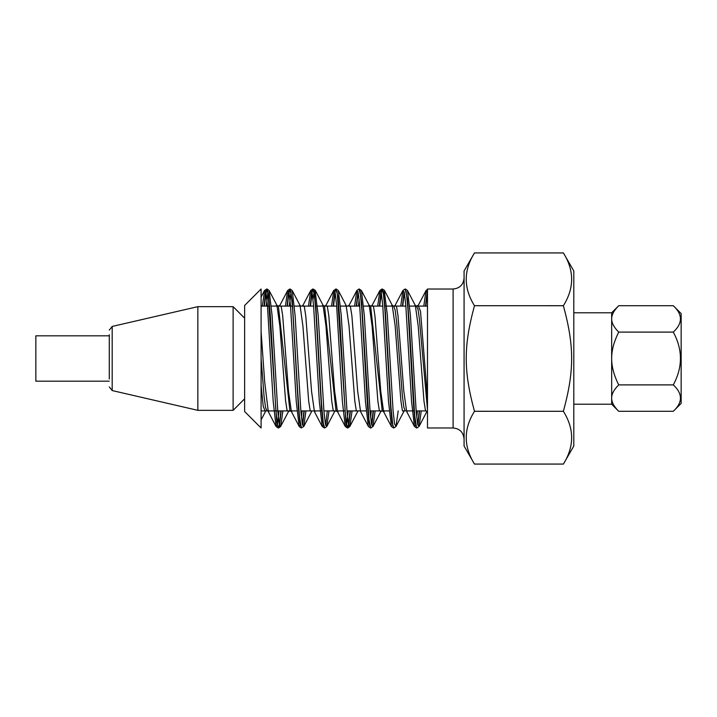 <?xml version="1.0" encoding="UTF-8"?>
<svg xmlns="http://www.w3.org/2000/svg" width="717" height="717" viewBox="0 0 717 717"><rect width="100%" height="100%" fill="white"/><g stroke="black" fill="none" stroke-linecap="round" stroke-linejoin="round"><path stroke-width="1.08" d="M563.383 252.931L573.797 270.954L573.797 446.046L563.383 464.069L474.484 464.069C463.487 446.476 463.487 428.891 474.484 411.298L474.484 411.298C463.487 370.913 463.487 346.087 474.484 305.72C463.487 288.109 463.487 270.524 474.484 252.931L563.383 252.931C574.389 270.524 574.389 288.109 563.383 305.702L563.383 305.72C574.389 346.087 574.389 370.913 563.383 411.28L563.383 411.298C574.389 428.891 574.389 446.476 563.383 464.069M563.383 305.702L474.484 305.702L563.383 305.72M474.484 252.931L464.078 270.954L464.078 446.046L474.484 464.069M474.484 411.298L563.383 411.298L474.484 411.28M464.078 278.035C463.424 284.703 459.767 288.359 453.099 289.014L453.099 427.986C459.705 428.578 463.361 432.234 464.078 438.965M453.099 427.986L427.484 427.986L427.484 289.014L453.099 289.014M244.631 305.469L244.631 411.531L261.096 427.986L261.096 289.014L244.631 305.469M264.08 306.096L265.389 293.477L266.697 289.005L268.14 294.185L276.78 422.582L278.223 427.986L279.549 423.63L280.867 410.904M287.141 306.096L288.449 293.45L289.758 289.014L291.201 294.23L292.644 309.224L298.406 407.471L299.849 422.609L301.463 427.932M302.457 424.554L303.927 410.904M310.201 306.096L311.51 293.477L312.818 289.014L314.261 294.185L315.704 309.161L321.467 407.471L322.91 422.618L324.523 427.924M333.262 306.096L334.57 293.45L335.888 289.005L337.322 294.221L345.97 422.582L347.404 427.986L348.731 423.639L350.057 410.904M356.322 306.096L357.944 291.631M370.474 427.995L368.341 426.472L365.455 401.628L359.683 305.46L358.24 293.002L356.797 290.537L358.939 289.014L360.382 294.212L361.825 309.206L367.597 407.498L369.031 422.636L370.644 427.932M371.639 424.563L373.118 410.904M379.392 306.096L380.691 293.477L382 289.005L383.443 294.176L384.886 309.152L390.648 407.444L392.091 422.591L393.705 427.924M402.452 306.096L404.065 291.64M414.426 426.418L411.549 401.305L405.804 305.406L404.361 293.011L402.927 290.537L405.069 289.014L406.512 294.23L407.946 309.215L413.709 407.453L415.152 422.591L416.765 427.932M417.76 424.572L419.239 410.904M425.513 306.096L427.126 291.64M262.377 306.096L264.564 290.519L265.998 293.02L267.432 305.424L273.186 401.296L276.063 426.409M278.223 427.986L276.081 426.463L277.551 423.855L279.021 410.904M285.438 306.096L287.589 290.591M289.758 289.014L287.616 290.537L289.059 293.02L290.502 305.478L296.264 401.619L299.15 426.472L300.468 424.607M301.463 417.572L302.081 410.904M308.498 306.096L310.676 290.528L312.818 289.014M310.712 290.475L312.146 293.154L313.58 305.729L319.334 401.681L322.211 426.463L324.353 427.986M322.238 426.516L323.528 424.607M331.559 306.096L333.728 290.555M335.888 289.005L333.746 290.528L335.18 293.02L336.623 305.415L342.368 401.26L345.244 426.409L337.456 411.576L338.711 410.904M347.404 427.986L345.271 426.472L346.741 423.846L348.202 410.904M354.619 306.096L356.788 290.564M369.47 425.36L369.649 424.607M370.644 417.545L371.272 410.904M377.689 306.096L379.867 290.519L382 289.005M379.893 290.466L381.336 293.181L382.77 305.765L388.515 401.681L391.392 426.463L393.534 427.986M392.531 425.369L392.71 424.616M400.749 306.096L402.9 290.582M416.595 427.995L414.462 426.481L415.77 424.607M416.765 417.626L417.393 410.904M423.81 306.096L425.979 290.537L427.484 293.343M261.096 331.595L264.69 382L268.283 411.63L269.529 410.904M279.549 306.096L279.809 305.469L281.252 306.706L282.695 315.722L288.476 391.007L291.362 411.531L292.617 410.904M310.703 290.546L302.924 305.379L304.367 306.768L305.809 316.287L311.572 391.491L314.458 411.71L315.686 410.904M325.643 306.096L325.957 305.308L327.391 306.786L328.834 315.91L334.579 390.765L337.456 411.576M348.749 306.096L349 305.478L350.443 306.706L351.895 315.83L357.675 391.177L360.561 411.558L368.323 426.355M371.809 306.096L372.114 305.334L373.557 306.804L374.991 316.322L380.754 391.392L383.631 411.728L384.859 410.904M402.873 290.564L395.121 305.352L396.564 306.742L397.998 315.767L403.761 390.729L406.647 411.54L407.901 410.904M417.939 306.096L418.199 305.469L420.52 311.402L427.484 397.935M261.096 358.375L264.053 396.25L265.541 407.534L267.02 410.904M279.836 305.388L278.402 306.096L289.928 410.877L291.353 411.558M325.948 305.406L324.523 306.096L336.049 411.011L337.51 411.728M347.512 306.096L349.009 305.388M372.06 305.433L370.635 306.114L382.224 410.904M395.157 305.442L393.741 306.114L395.184 310.237L396.626 321.879L402.398 396.026L403.841 407.193L405.284 410.904M416.55 306.096L418.083 309.529L419.427 319.325L427.484 409.64M261.096 385.146L263.247 406.467L265.398 411.63L265.711 410.904M275.704 306.096L276.932 305.343L279.827 325.724L285.608 401.009L287.051 410.267L288.494 411.612L288.781 410.904M298.765 306.096L300.056 305.397L302.933 326.217L308.695 401.242L310.129 410.348L311.572 411.576L311.841 410.904M321.816 306.096L323.062 305.361L325.939 325.635L331.702 400.803L333.145 410.106L334.579 411.594M344.895 306.096L346.132 305.379L349.027 325.868L354.807 401.126L356.25 410.321L357.693 411.585L357.962 410.904M367.964 306.096L369.237 305.379L372.114 326.208L377.868 401.135L379.302 410.285L380.745 411.603L381.023 410.904M390.989 306.096L392.235 305.397L395.121 325.536L400.893 400.794L402.327 410.16L403.77 411.666L404.083 410.904M414.094 306.096L415.331 305.388L418.217 326.092L423.998 401.296L425.441 410.348L426.893 411.54M266.249 306.096L268.024 291.586M278.393 306.087L276.959 305.379L269.153 290.546L272.039 315.05L277.82 411.486L279.263 424.025L280.705 426.355L282.892 410.904M289.292 306.096L291.111 291.694M300.065 305.487L292.267 290.627L295.144 315.883L300.916 411.881L302.35 424.016L303.793 426.49L305.944 410.904M312.997 299.464L314.163 291.631M315.023 290.089L318.16 315.13L323.923 411.101L325.357 423.872L326.8 426.534L329.004 410.904M337.035 292.348L337.214 291.604M346.15 305.478L338.343 290.6L341.238 315.238L347.019 411.675L348.462 424.043L349.905 426.346L352.074 410.904M358.482 306.096L359.109 299.401M360.113 292.446L360.293 291.702M369.255 305.469L361.458 290.591L364.335 315.883L370.089 411.719L371.523 423.971L372.965 426.543L375.125 410.904M383.165 292.384L383.335 291.613M384.222 290.107L387.341 314.969L393.104 411.11L394.547 423.917L395.981 426.472L398.195 410.904M406.225 292.366L406.405 291.631M415.358 305.523L407.543 290.636L410.429 315.462L416.21 411.836L417.652 424.061L419.104 426.373L421.255 410.904M427.305 292.393L425.826 306.096M419.553 410.904L417.939 425.315M419.069 426.463L416.927 427.986L416.514 427.574L414.695 415.546L409.21 323.286L407.381 298.944L405.23 289.068M404.245 292.393L402.766 306.096M396.017 426.463L393.875 427.986L392.755 424.858L390.926 406.942L385.441 312.531L383.613 293.217L382.34 289.014L381.785 289.767L379.696 306.096M373.432 410.904L371.818 425.324M372.948 426.481L370.814 427.995L368.986 419.723L361.682 303.443L359.853 289.874L359.109 289.076M358.115 292.384L356.636 306.096M350.371 410.904L348.883 424.652L347.745 427.986L347.055 426.794L345.227 412.338L339.741 318.805L337.913 296.381L336.049 289.068M335.054 292.393L333.575 306.096M327.302 410.904L325.679 425.414M326.827 426.472L324.693 427.986L323.286 423.084L321.458 402.99L315.973 308.668L314.145 291.586L313.159 289.014L312.316 290.752L310.515 306.096M304.241 410.904L302.637 425.306M311.59 411.612L303.793 426.49L301.355 427.816L299.527 417.025L297.698 392.011L292.213 300.36L290.098 289.005L288.557 294.938L287.454 306.096M281.181 410.904L279.415 426.086L278.563 427.986L277.587 425.602L275.758 408.815L270.273 314.557L268.445 294.176L267.029 289.014L266.616 289.426L264.394 306.096M109.289 381.175L35.85 381.175L35.85 335.825L109.289 335.825M673.29 305.711C682.817 314.512 682.817 323.304 673.29 332.105C682.817 349.699 682.817 367.301 673.29 384.895C682.817 393.696 682.817 402.488 673.29 411.289L681.15 403.429L681.15 313.571L673.29 305.711L618.735 305.711C613.967 310.434 611.61 314.835 611.664 318.913L611.664 312.782L573.797 312.782M618.735 332.105C613.967 327.382 611.61 322.982 611.664 318.913L611.664 404.218L618.735 411.289C613.967 406.566 611.61 402.165 611.664 398.087C611.61 394.018 613.967 389.618 618.735 384.895C613.967 375.448 611.61 366.656 611.664 358.5C611.61 350.344 613.967 341.552 618.735 332.105L673.29 332.105M618.735 384.895L673.29 384.895M618.735 411.289L673.29 411.289M611.664 404.218L573.797 404.218M109.289 334.731L109.289 379.006M109.289 386.911L112.184 390.559L112.184 326.441L197.847 306.661L197.847 410.339L233.115 410.339L233.115 306.661L244.631 318.187M261.096 410.904L296.972 410.904L261.096 410.904M300.826 410.904L322.05 410.904L300.826 410.904M323.905 410.904L345.11 410.904L323.905 410.904M346.947 410.904L366.154 410.904L346.947 410.904M370.017 410.904L389.214 410.904L370.017 410.904M402.551 410.904L405.186 410.904L402.551 410.904M406.378 410.904L414.292 410.904L406.378 410.904M416.138 410.904L425.611 410.904L416.138 410.904M261.096 306.096L269.655 306.096L261.096 306.096M271.358 306.096L292.715 306.096L271.358 306.096M294.418 306.096L313.616 306.096L294.418 306.096M315.462 306.096L336.676 306.096L315.462 306.096M340.548 306.096L359.737 306.096L340.548 306.096M363.6 306.096L382.797 306.096L363.6 306.096M384.644 306.096L405.858 306.096L384.644 306.096M409.73 306.096L427.484 306.096L409.73 306.096M266.697 289.005L264.564 290.519M301.292 427.995L299.15 426.481M428.121 289.014L425.979 290.537M268.283 411.63L276.054 426.472M279.809 305.469L287.589 290.645M291.362 411.531L299.141 426.355M314.458 411.71L322.229 426.561M325.957 305.308L333.719 290.475M349 305.478L356.77 290.69M372.114 305.334L379.876 290.519M383.631 411.728L391.383 426.543M406.647 411.54L414.39 426.31M418.199 305.469L425.952 290.699M261.096 297.062L264.564 290.421M302.879 305.433L301.454 306.123M380.736 411.612L382.17 410.913L383.604 411.612M418.208 305.29L416.738 306.016M427.475 411.074L426.866 411.585M288.485 411.639L289.937 410.922M324.514 306.087L323.071 305.379M334.633 411.504L336.058 410.814M370.662 306.034L369.192 305.299M393.669 306.096L392.244 305.397M416.774 306.123L415.349 305.424M280.705 426.355L288.512 411.504M315.283 290.403L323.08 305.308M326.8 426.534L334.597 411.63M349.905 426.346L357.711 411.477M372.965 426.543L380.763 411.648M384.455 290.412L392.262 305.334M395.981 426.472L403.796 411.567M419.104 426.373L426.911 411.486M261.096 419.92L265.407 411.683M405.41 289.005L407.543 290.519M382.34 289.014L384.482 290.537M359.289 289.014L361.422 290.537M347.745 427.986L349.887 426.463M336.219 289.005L338.352 290.528M313.159 289.014L315.301 290.537M290.098 289.005L292.231 290.528M278.563 427.986L280.705 426.463M267.029 289.014L269.171 290.537M611.664 312.782L618.735 305.711M112.184 326.441L109.289 330.089M112.184 390.559L197.847 410.339M244.631 398.813L233.115 410.339M197.847 306.661L233.115 306.661"/></g></svg>
